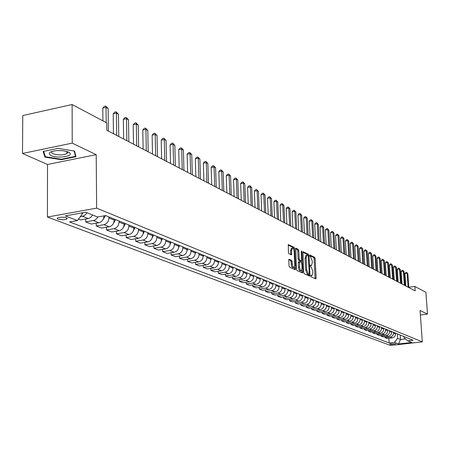 <?xml version="1.0" encoding="UTF-8"?>
<svg xmlns="http://www.w3.org/2000/svg" width="450" height="450" viewBox="0 0 450 450"><rect width="100%" height="100%" fill="white"/><g stroke="black" fill="none" stroke-linecap="round" stroke-linejoin="round"><path stroke-width="0.67" d="M310.702 275.901L311.057 276.806L315.765 278.904L316.147 278.016L315.141 258.587L314.646 257.299L309.842 255.015L310.027 256.539L310.635 256.832L312.233 260.983L312.317 262.609L311.541 265.433L310.359 265.123L310.185 265.742L310.539 266.653L311.152 266.934L312.75 271.074L312.834 272.706L312.041 275.569L310.877 275.271L310.702 275.901M58.067 219.229L63.484 219.774L66.06 219.375L67.32 218.469L65.362 217.44L61.009 217.176L57.448 218.002L57.212 218.683L58.067 219.229M289.198 259.217L288.765 260.128L289.035 265.86L289.569 267.21L295.217 269.73L295.633 268.819L294.671 248.687L294.148 247.343L288.338 244.597L288.405 252.377L288.939 253.738L291.538 254.88L291.634 250.583L292.309 248.181C293.271 248.169 293.895 249.373 294.176 251.797L294.806 265.067L294.109 267.514C293.147 267.514 292.534 266.31 292.264 263.908L292.157 261.686L291.623 260.336L288.968 259.251M96.204 154.654L72.231 143.117L72.112 104.524L22.77 115.554L22.5 153.472L47.52 164.475L47.419 217.035L96.638 208.148L96.204 154.654L47.52 164.475M420.384 314.961L427.5 314.089L420.064 310.506L422.325 341.865L96.638 208.148M427.5 314.089L425.897 292.292L414.832 286.419L408.814 287.218M72.112 104.524L106.734 122.901L106.808 130.258L415.147 290.869L414.832 286.419M303.694 272.436L304.206 273.746L309.566 276.137L309.96 275.243L308.964 255.6L308.458 254.295L302.957 251.691L303.694 272.436M302.484 272.976L296.983 270.523L296.46 269.19L295.746 248.192L298.271 249.345L298.794 250.678L299.183 258.767L299.706 260.094L301.41 260.826L301.663 259.931L301.252 251.544L301.421 250.926L301.894 251.859L302.889 272.076L302.484 272.976M395.921 343.822L389.784 343.974L390.611 344.424L395.921 343.822M47.419 217.035L390.516 345.476L422.325 341.865M403.954 336.555L404.027 337.618L407.762 340.847L413.049 340.239L105.638 215.561L97.616 216.984L85.68 212.22L65.261 215.888L77.417 220.562L69.57 221.951L389.171 342.973L394.391 342.377L397.609 338.361L397.305 333.855M407.762 340.847L411.789 342.456L398.52 343.963L394.391 342.377M72.231 143.117L22.5 153.472M400.196 335.031L400.5 339.502L405.54 338.923M397.609 338.361L400.5 339.502L398.52 343.963M81.084 213.047L82.603 213.643L82.597 212.771M85.691 219.026L85.708 221.934L91.221 224.066L98.91 222.727C101.998 221.833 103.68 219.594 103.961 216.011L103.956 215.859M96.221 223.194L96.244 226.013L103.894 224.685C106.971 223.796 108.641 221.574 108.917 218.014L108.906 216.889M96.244 226.013L101.616 228.088L109.226 226.772C112.281 225.894 113.946 223.689 114.216 220.157L114.199 219.037M106.476 227.25L106.498 229.978L114.075 228.679C117.118 227.807 118.772 225.619 119.036 222.103L119.025 220.989M106.498 229.978L111.724 231.998L119.261 230.709C122.288 229.854 123.93 227.678 124.189 224.19L124.177 223.082M116.449 231.193L116.477 233.837L123.981 232.566C126.996 231.711 128.632 229.551 128.886 226.086L128.869 224.983M116.477 233.837L121.562 235.8L129.026 234.546C132.03 233.702 133.65 231.559 133.903 228.111L133.886 227.019M126.157 235.029L126.197 237.589L133.627 236.351C136.609 235.513 138.223 233.381 138.471 229.956L138.454 228.87M126.197 237.589L131.147 239.507L138.538 238.275C141.508 237.448 143.117 235.333 143.353 231.93L143.336 230.856M135.619 238.764L135.658 241.251L143.016 240.036C145.974 239.214 147.566 237.111 147.803 233.73L147.786 232.656M135.658 241.251L140.479 243.112L147.803 241.914C150.744 241.099 152.331 239.012 152.561 235.654L152.544 234.585M144.833 242.398L144.872 244.811L152.162 243.624C155.093 242.814 156.667 240.744 156.898 237.403L156.876 236.346M144.872 244.811L149.574 246.628L156.831 245.453C159.739 244.654 161.308 242.595 161.533 239.276L161.511 238.224M153.81 245.942L153.855 248.287L161.078 247.123C163.98 246.33 165.538 244.282 165.757 240.986L165.735 239.94M153.855 248.287L158.439 250.059L165.628 248.906C168.508 248.119 170.061 246.088 170.28 242.809L170.252 241.768M162.562 249.396L162.613 251.674L169.768 250.532C172.643 249.75 174.184 247.731 174.398 244.474L174.369 243.439M162.613 251.674L167.079 253.401L174.201 252.27C177.058 251.499 178.594 249.491 178.802 246.257L178.779 245.227M171.101 252.765L171.152 254.976L178.245 253.856C181.086 253.091 182.61 251.1 182.818 247.877L182.796 246.853M171.152 254.976L175.511 256.657L182.565 255.555C185.394 254.796 186.913 252.816 187.116 249.615L187.088 248.597M179.432 256.044L179.482 258.199L186.508 257.102C189.326 256.348 190.834 254.379 191.036 251.196L191.008 250.189M179.482 258.199L183.735 259.841L190.727 258.756C193.528 258.007 195.03 256.056 195.227 252.889L195.199 251.888M187.554 259.245L187.611 261.338L194.574 260.263C197.364 259.526 198.855 257.58 199.052 254.436L199.018 253.44M187.611 261.338L191.762 262.946L198.692 261.883C201.465 261.146 202.95 259.217 203.141 256.089L203.113 255.099M195.491 262.373L195.547 264.409L202.444 263.357C205.211 262.626 206.685 260.707 206.871 257.597L206.843 256.613M195.547 264.409L199.597 265.972L206.46 264.932C209.216 264.206 210.684 262.299 210.864 259.211L210.836 258.227M203.231 265.421L203.293 267.401L210.127 266.372C212.867 265.652 214.329 263.756 214.509 260.685L214.481 259.706M203.293 267.401L207.248 268.931L214.054 267.907C216.782 267.199 218.233 265.314 218.407 262.26L218.379 261.287M210.797 268.397L210.859 270.326L217.631 269.314C220.348 268.611 221.794 266.738 221.968 263.694L221.934 262.733M210.859 270.326L214.723 271.822L221.468 270.821C224.167 270.118 225.607 268.256 225.776 265.236L225.743 264.274M218.188 271.305L218.244 273.184L224.961 272.194C227.655 271.496 229.084 269.646 229.252 266.642L229.219 265.686M218.244 273.184L222.024 274.646L228.707 273.662C231.39 272.97 232.808 271.131 232.976 268.144L232.942 267.193M225.405 274.146L225.467 275.979L232.127 275.001C234.793 274.314 236.211 272.486 236.374 269.516L236.34 268.571M225.467 275.979L229.157 277.403L235.789 276.441C238.444 275.76 239.85 273.943 240.007 270.984L239.974 270.045M232.464 276.924L232.526 278.707L239.124 277.751C241.768 277.076 243.169 275.265 243.332 272.329L243.292 271.395M232.526 278.707L236.138 280.102L242.708 279.152C245.334 278.483 246.729 276.688 246.887 273.763L246.847 272.835M239.366 279.636L239.428 281.374L245.97 280.434C248.591 279.771 249.975 277.982 250.132 275.074L250.093 274.151M239.428 281.374L242.955 282.741L249.469 281.807C252.079 281.149 253.457 279.371 253.609 276.48L253.569 275.563M246.111 282.291L246.178 283.984L252.664 283.061C255.263 282.409 256.635 280.642 256.781 277.762L256.748 276.851M246.178 283.984L249.626 285.322L256.084 284.406C258.671 283.753 260.038 281.998 260.184 279.135L260.145 278.229M252.714 284.884L252.776 286.537L259.211 285.632C261.782 284.985 263.143 283.236 263.284 280.389L263.25 279.489M252.776 286.537L256.157 287.843L262.558 286.942C265.118 286.301 266.473 284.569 266.614 281.734L266.574 280.834M259.172 287.421L259.239 289.035L265.613 288.146C268.166 287.505 269.511 285.778 269.651 282.966L269.612 282.066M259.239 289.035L262.541 290.312L268.886 289.429C271.429 288.799 272.767 287.077 272.908 284.276L272.869 283.387M265.494 289.901L265.556 291.482L271.879 290.604C274.41 289.974 275.743 288.27 275.878 285.48L275.839 284.591M265.556 291.482L268.791 292.731L275.085 291.859C277.605 291.24 278.933 289.541 279.062 286.768L279.023 285.885M271.676 292.331L271.744 293.873L278.016 293.012C280.524 292.393 281.841 290.7 281.976 287.944L281.936 287.066M271.744 293.873L274.911 295.093L281.154 294.244C283.652 293.625 284.963 291.949 285.092 289.204L285.053 288.332M277.734 294.711L277.802 296.213L284.017 295.369C286.509 294.756 287.814 293.085 287.944 290.351L287.904 289.485M277.802 296.213L280.901 297.411L287.094 296.572C289.569 295.965 290.869 294.306 290.998 291.589L290.953 290.723M283.669 297.039L283.736 298.507L289.901 297.675C292.371 297.073 293.664 295.419 293.788 292.714L293.743 291.853M283.736 298.507L286.768 299.683L292.911 298.856C295.369 298.26 296.657 296.612 296.775 293.923L296.736 293.068M289.479 299.317L289.541 300.752L295.661 299.936C298.108 299.34 299.391 297.703 299.509 295.026L299.469 294.176M289.541 300.752L292.517 301.905L298.609 301.089C301.044 300.504 302.321 298.873 302.439 296.213L302.4 295.363M295.172 301.551L295.234 302.957L301.303 302.147C303.728 301.562 304.999 299.942 305.117 297.293L305.072 296.449M295.234 302.957L298.153 304.082L304.194 303.283C306.608 302.698 307.873 301.089 307.986 298.451L307.946 297.613M300.746 303.739L300.814 305.111L306.832 304.318C309.24 303.739 310.5 302.141 310.613 299.514L310.567 298.676M300.814 305.111L303.671 306.219L309.662 305.432C312.058 304.858 313.312 303.261 313.425 300.651L313.38 299.818M306.214 305.882L306.281 307.226L312.249 306.444C314.64 305.876 315.889 304.29 315.996 301.691L315.951 300.864M306.281 307.226L309.082 308.312L315.028 307.536C317.402 306.968 318.645 305.392 318.752 302.805L318.713 301.978M311.574 307.986L311.642 309.302L317.565 308.531C319.933 307.969 321.171 306.399 321.272 303.823L321.233 303.002M311.642 309.302L314.387 310.359L320.287 309.6C322.644 309.037 323.876 307.479 323.978 304.914L323.933 304.099M316.828 310.044L316.896 311.332L322.774 310.573C325.119 310.016 326.346 308.464 326.447 305.91L326.407 305.1M316.896 311.332L319.59 312.373L325.44 311.619C327.78 311.068 329.001 309.521 329.102 306.984L329.057 306.174M321.986 312.064L322.048 313.324L327.881 312.576C330.21 312.03 331.425 310.489 331.521 307.963L331.481 307.159M322.048 313.324L324.692 314.348L330.497 313.605C332.82 313.059 334.024 311.529 334.125 309.015L334.08 308.216M327.037 314.044L327.105 315.281L332.887 314.544C335.199 314.004 336.403 312.48 336.499 309.977L336.459 309.178M327.105 315.281L329.698 316.282L335.458 315.551C337.759 315.011 338.957 313.498 339.053 311.006L339.007 310.213M331.999 315.99L332.066 317.194L337.804 316.474C340.099 315.939 341.291 314.426 341.381 311.946L341.342 311.158M332.066 317.194L334.609 318.178L340.324 317.464C342.608 316.929 343.794 315.428 343.884 312.958L343.839 312.176M336.864 317.897L336.932 319.078L342.624 318.364C344.902 317.835 346.084 316.344 346.174 313.886L346.129 313.104M336.932 319.078L339.424 320.04L345.099 319.337C347.366 318.808 348.542 317.323 348.632 314.876L348.587 314.1M341.64 319.764L341.707 320.923L347.361 320.22C349.616 319.697 350.792 318.218 350.876 315.782L350.831 315.011M341.707 320.923L344.154 321.874L349.785 321.176C352.035 320.653 353.199 319.179 353.289 316.755L353.244 315.984M346.331 321.604L346.393 322.74L352.001 322.043C354.246 321.531 355.41 320.062 355.494 317.649L355.449 316.879M346.393 322.74L348.795 323.668L354.386 322.982C356.619 322.464 357.772 321.007 357.857 318.606L357.812 317.841M350.933 323.404L350.994 324.517L356.563 323.837C358.785 323.325 359.938 321.874 360.022 319.478L359.978 318.718M350.994 324.517L353.357 325.429L358.903 324.754C361.119 324.242 362.267 322.802 362.346 320.417L362.301 319.657M355.449 325.176L355.517 326.267L361.041 325.592C363.246 325.086 364.393 323.646 364.472 321.277L364.427 320.524M355.517 326.267L357.834 327.161L363.336 326.492C365.535 325.991 366.677 324.557 366.75 322.2L366.705 321.446M359.887 326.908L359.955 327.983L365.439 327.319C367.627 326.818 368.764 325.395 368.837 323.044L368.792 322.296M359.955 327.983L362.228 328.86L367.695 328.202C369.877 327.707 371.002 326.289 371.081 323.949L371.036 323.201M364.247 328.618L364.314 329.664L369.759 329.012C371.931 328.517 373.056 327.105 373.129 324.776L373.084 324.034M364.314 329.664L366.548 330.531L371.97 329.878C374.136 329.389 375.255 327.983 375.334 325.665L375.283 324.928M368.533 330.294L368.595 331.324L374.001 330.677C376.155 330.188 377.274 328.787 377.348 326.481L377.297 325.744M368.595 331.324L370.789 332.173L376.178 331.532C378.326 331.048 379.434 329.653 379.507 327.353L379.463 326.621M372.741 331.937L372.803 332.949L378.169 332.314C380.312 331.83 381.414 330.441 381.488 328.151L381.437 327.42M372.803 332.949L374.963 333.782L380.306 333.152C382.438 332.674 383.541 331.29 383.614 329.012L383.563 328.286M376.875 333.557L376.937 334.547L382.264 333.917C384.39 333.444 385.487 332.066 385.554 329.794L385.509 329.074M376.937 334.547L379.058 335.368L384.368 334.744C386.483 334.271 387.579 332.904 387.641 330.637L387.596 329.918M380.936 335.149L380.998 336.116L386.291 335.498C388.401 335.025 389.486 333.664 389.554 331.414L389.509 330.694M380.998 336.116L383.085 336.926L388.356 336.308C390.459 335.841 391.545 334.485 391.607 332.241L391.562 331.526M384.936 336.707L384.998 337.663L390.246 337.05C392.344 336.583 393.424 335.233 393.486 333L393.441 332.291M384.998 337.663L387.045 338.456L392.276 337.849C394.363 337.387 395.443 336.043 395.505 333.816L395.454 333.107M388.862 338.248L389.171 342.973M78.48 219.139L80.539 219.938L88.672 218.481L90.799 217.378L92.661 215.004M85.708 221.934L94.551 220.236L96.576 218.779L97.808 216.951M80.246 216.782L84.499 215.64L87.047 212.766M82.603 213.643L77.417 220.562M43.127 151.476L44.949 157.14L61.256 159.699L75.954 156.724L74.582 151.071L58.056 148.382L43.127 151.476M67.551 152.117L68.214 151.976M61.256 159.216L61.256 159.699M44.955 155.334L44.949 157.14M310.702 275.749L311.794 275.602M310.185 265.618L311.282 265.472M315.09 278.606L314.106 258.744L313.611 257.456L309.673 255.544M307.896 255.51L307.418 254.453L302.726 252.18M308.891 275.839L308.863 274.421M308.993 274.382L309.268 273.757L308.396 256.494L308.042 255.583L306.9 255.24L306.124 258.069L306.714 269.916L308.34 274.089L308.993 274.382L308.081 274.511M306.129 255.358L305.072 258.221L306.124 258.069M307.946 274.528L307.288 274.236L305.662 270.067L305.072 258.221M295.509 248.681L297.214 249.508L298.271 249.345M300.414 260.944L298.642 260.252L298.125 258.924L297.731 250.841L297.214 249.508M301.275 260.848L301.348 262.378M301.742 270.394L301.832 272.227L302.889 272.076M299.593 267.188C299.863 269.544 300.459 270.731 301.387 270.743L302.074 268.318L301.849 263.689L301.331 262.373L299.621 261.641L299.593 267.188L298.53 267.345C298.8 269.702 299.396 270.883 300.33 270.894L301.157 270.776M299.565 261.681L298.564 261.799L298.305 262.699L299.368 262.547M298.53 267.345L298.305 262.699M301.809 272.678L301.832 272.227M293.856 267.553L293.034 267.671C292.072 267.671 291.459 266.468 291.189 264.071L291.082 261.844L290.548 260.499L288.787 259.689M291.51 248.304L290.559 250.746L291.634 250.583M290.706 254.565L290.559 250.746M293.631 249.328L293.079 247.506L288.101 245.093M294.542 269.432L294.48 267.142M408.094 287.196L407.121 273.308L407.869 273.718L408.842 287.584M405.827 286.014L404.961 273.606L407.121 273.308L406.614 272.368L407.869 273.718M404.961 273.606L405.754 272.486L406.614 272.368M404.325 285.233L403.352 271.232L404.111 271.648L405.084 285.626M402.041 284.04L401.175 271.536L403.352 271.232L402.846 270.287L404.111 271.648M401.175 271.536L401.979 270.405L402.846 270.287M400.489 283.236L399.521 269.123L400.292 269.544L401.259 283.635M398.188 282.037L397.327 269.426L399.521 269.123L399.015 268.166L400.292 269.544M397.327 269.426L398.137 268.29L399.015 268.166M396.591 281.205L395.623 266.974L396.405 267.407L397.373 281.61M394.273 279.996L393.412 267.283L395.623 266.974L395.117 266.012L396.405 267.407M393.412 267.283L394.234 266.136L395.117 266.012M392.619 279.135L391.657 264.786L392.456 265.224L393.418 279.551M390.285 277.92L389.43 265.101L391.657 264.786L391.146 263.818L392.456 265.224M389.43 265.101L390.257 263.947L391.146 263.818M68.349 152.038L63.394 150.756L57.094 150.547C49.393 151.504 47.385 153.18 51.069 155.582C57.791 158.923 74.931 156.077 69.233 152.533L68.349 152.038M52.352 151.301C51.249 152.151 51.519 152.977 53.156 153.771C58.213 155.346 62.803 155.278 66.915 153.585L67.657 152.567L66.988 151.521M74.149 150.998L75.454 156.341L61.206 159.227L45.405 156.741L43.678 151.363M75.448 154.62L75.454 156.341M388.581 277.031L387.619 262.564L388.434 263.008L389.391 277.453M386.229 275.805L385.38 262.879L387.619 262.564L387.113 261.591L388.434 263.008M385.38 262.879L386.218 261.714L387.113 261.591M384.469 274.888L383.512 260.297L384.339 260.752L385.296 275.321M382.101 273.656L381.257 260.623L383.512 260.297L383.001 259.318L384.339 260.752M381.257 260.623L382.101 259.447L383.001 259.318M380.284 272.706L379.327 257.991L380.171 258.457L381.122 273.15M377.899 271.468L377.055 258.322L379.327 257.991L378.821 257.006L380.171 258.457M377.055 258.322L377.91 257.141L378.821 257.006M376.02 270.489L375.069 255.645L375.93 256.118L376.881 270.934M373.624 269.241L372.78 255.982L375.069 255.645L374.563 254.655L375.93 256.118M372.78 255.982L373.646 254.79L374.563 254.655M371.683 268.228L370.738 253.26L371.61 253.738L372.555 268.684M369.264 266.968L368.426 253.597L370.738 253.26L370.226 252.259L371.61 253.738M368.426 253.597L369.304 252.394L370.226 252.259M367.262 265.928L366.322 250.824L367.211 251.314L368.151 266.389M364.832 264.662L363.999 251.167L366.322 250.824L365.811 249.817L367.211 251.314M363.999 251.167L364.882 249.958L365.811 249.817M362.762 263.582L361.822 248.349L362.734 248.844L363.668 264.054M360.309 262.305L359.483 248.698L361.822 248.349L361.316 247.337L362.734 248.844M359.483 248.698L360.382 247.477L361.316 247.337M358.172 261.191L357.244 245.824L358.166 246.33L359.1 261.675M355.708 259.909L354.881 246.178L357.244 245.824L356.738 244.806L358.166 246.33M354.881 246.178L355.793 244.946L356.738 244.806M353.498 258.756L352.575 243.253L353.52 243.771L354.442 259.251M351.017 257.462L350.196 243.613L352.575 243.253L352.069 242.224L353.52 243.771M350.196 243.613L351.118 242.37L352.069 242.224M348.739 256.275L347.822 240.632L348.778 241.161L349.695 256.776M346.236 254.976L345.42 240.998L347.822 240.632L347.31 239.597L348.778 241.161M345.42 240.998L346.354 239.743L347.31 239.597M343.884 253.749L342.973 237.96L343.946 238.494L344.863 254.256M341.359 252.433L340.554 238.331L342.973 237.96L342.467 236.919L343.946 238.494M340.554 238.331L341.499 237.066L342.467 236.919M338.934 251.167L338.029 235.232L339.024 235.783L339.93 251.691M336.392 249.846L335.593 235.614L338.029 235.232L337.522 234.186L339.024 235.783M335.593 235.614L336.549 234.338L337.522 234.186M333.883 248.541L332.989 232.459L334.007 233.016L334.901 249.069M331.324 247.208L330.531 232.841L332.989 232.459L332.483 231.401L334.007 233.016M330.531 232.841L331.504 231.559L332.483 231.401M328.736 245.857L327.848 229.624L328.882 230.197L329.777 246.398M326.16 244.519L325.373 230.012L327.848 229.624L327.341 228.561L328.882 230.197M325.373 230.012L326.351 228.718L327.341 228.561M323.483 243.124L322.605 226.732L323.662 227.317L324.546 243.675M320.889 241.768L320.108 227.132L322.605 226.732L322.099 225.664L323.662 227.317M320.108 227.132L321.103 225.827L322.099 225.664M318.127 240.334L317.256 223.785L318.336 224.381L319.207 240.896M315.512 238.967L314.741 224.19L317.256 223.785L316.755 222.711L318.336 224.381M314.741 224.19L315.748 222.874L316.755 222.711M312.66 237.482L311.799 220.776L312.896 221.383L313.762 238.056M310.022 236.109L309.262 221.192L311.799 220.776L311.293 219.696L312.896 221.383M309.262 221.192L310.281 219.859L311.293 219.696M307.074 234.574L306.225 217.71L307.35 218.329L308.199 235.164M304.419 233.19L303.666 218.126L306.225 217.71L305.724 216.619L307.35 218.329M303.666 218.126L304.701 216.787L305.724 216.619M301.376 231.609L300.538 214.571L301.686 215.207L302.524 232.206M298.699 230.214L297.956 214.999L300.538 214.571L300.037 213.474L301.686 215.207M297.956 214.999L299.008 213.643L300.037 213.474M295.554 228.578L294.728 211.371L295.897 212.018L296.73 229.185M292.86 227.171L292.129 211.804L294.728 211.371L294.233 210.268L295.897 212.018M292.129 211.804L293.192 210.442L294.233 210.268M272.886 283.815L273.066 283.466M289.614 225.478L288.793 208.102L289.991 208.761L290.812 226.102M286.892 224.061L286.172 208.541L288.793 208.102L288.298 206.989L289.991 208.761M286.172 208.541L287.252 207.169L288.298 206.989M266.597 281.351L266.811 280.935M283.539 222.317L282.735 204.761L283.956 205.436L284.766 222.953M280.8 220.888L280.091 205.211L282.735 204.761L282.24 203.642L283.956 205.436M280.091 205.211L281.183 203.822L282.24 203.642M260.168 278.831L260.426 278.342M277.335 219.083L276.542 201.352L277.791 202.039L278.584 219.735M274.573 217.643L273.876 201.808L276.542 201.352L276.053 200.222L277.791 202.039M273.876 201.808L274.984 200.407L276.053 200.222M253.597 276.261L253.896 275.692M270.99 215.781L270.214 197.865L271.491 198.568L272.273 216.444M268.206 214.329L267.525 198.326L270.214 197.865L269.724 196.729L271.491 198.568M267.525 198.326L268.65 196.914L269.724 196.729M246.881 273.634L247.219 272.987M264.504 212.4L263.745 194.299L265.05 195.019L265.815 213.081M261.697 210.938L261.028 194.771L263.745 194.299L263.256 193.151L265.05 195.019M261.028 194.771L262.176 193.343L263.256 193.151M240.007 270.951L240.39 270.214M257.873 208.946L257.13 190.654L258.463 191.391L259.211 209.644M255.043 207.472L254.391 191.138L257.13 190.654L256.646 189.501L258.463 191.391M254.391 191.138L255.549 189.692L256.646 189.501M232.976 268.211L233.404 267.384M251.089 205.414L250.363 186.924L251.724 187.678L252.456 206.128M248.237 203.929L247.596 187.414L250.363 186.924L249.879 185.76L251.724 187.678M247.596 187.414L248.777 185.957L249.879 185.76M225.782 265.41L226.26 264.488M244.148 201.797L243.439 183.111L244.834 183.876L245.548 202.528M241.273 200.301L240.649 183.611L243.439 183.111L242.961 181.935L244.834 183.876M240.649 183.611L241.847 182.138L242.961 181.935M218.413 262.553L218.947 261.517M237.043 198.096L236.351 179.207L237.786 179.994L238.477 198.844M234.146 196.588L233.539 179.713L236.351 179.207L235.879 178.026L237.786 179.994M233.539 179.713L234.759 178.228L235.879 178.026M210.864 259.633L211.461 258.48M229.77 194.31L229.101 175.208L230.563 176.012L231.238 195.075M226.851 192.786L226.266 175.731L229.101 175.208L228.634 174.021L230.563 176.012M226.266 175.731L227.498 174.229L228.634 174.021M203.13 256.657L203.794 255.375M222.328 190.429L221.676 171.118L223.178 171.945L223.83 191.211M219.381 188.899L218.812 171.647L221.676 171.118L221.214 169.92L223.178 171.945M218.812 171.647L220.067 170.134L221.214 169.92M195.199 253.626L195.941 252.191M214.701 186.458L214.071 166.928L215.606 167.771L216.242 187.262M211.731 184.911L211.179 167.468L214.071 166.928L213.615 165.718L215.606 167.771M211.179 167.468L212.456 165.938L213.615 165.718M187.071 250.526L187.898 248.929M206.888 182.385L206.28 162.63L207.855 163.502L208.463 183.206M203.895 180.827L203.366 163.187L206.28 162.63L205.83 161.421L207.855 163.502M203.366 163.187L204.666 161.64L205.83 161.421M178.723 247.376L179.651 245.582M198.877 178.217L198.298 158.231L199.907 159.12L200.492 179.055M195.857 176.642L195.351 158.799L198.298 158.231L197.848 157.011L199.907 159.12M195.351 158.799L196.672 157.236L197.848 157.011M170.156 244.176L171.197 242.156M190.665 173.936L190.114 153.726L191.768 154.631L192.324 174.803M187.622 172.356L187.144 154.299L190.114 153.726L189.675 152.494L191.768 154.631M187.144 154.299L188.482 152.724L189.675 152.494M161.347 240.924L162.529 238.635M182.244 169.554L181.721 149.096L183.414 150.03L183.949 170.438M179.179 167.951L178.723 149.692L181.721 149.096L181.288 147.859L183.414 150.03M178.723 149.692L180.09 148.095L181.288 147.859M152.303 237.589L153.636 235.029M173.604 165.054L173.115 144.354L174.853 145.311L175.354 165.96M170.516 163.44L170.083 144.962L173.115 144.354L172.688 143.106L174.853 145.311M170.083 144.962L171.478 143.347L172.688 143.106M143.004 234.141L144.512 231.328M164.745 160.436L164.278 139.489L166.067 140.473L166.534 161.37M161.623 158.811L161.224 140.108L164.278 139.489L163.862 138.229L166.067 140.473M161.224 140.108L162.641 138.476L163.862 138.229M133.459 230.591L135.146 227.531M155.644 155.694L155.216 134.494L157.044 135.501L157.483 156.651M152.499 154.058L152.128 135.124L155.216 134.494L154.806 133.222L157.044 135.501M152.128 135.124L153.568 133.476L154.806 133.222M123.649 226.924L125.522 223.627M146.301 150.829L145.907 129.364L147.786 130.399L148.191 151.813M143.128 149.175L142.791 130.011L145.907 129.364L145.502 128.087L147.786 130.399M142.791 130.011L144.259 128.346L145.502 128.087M113.569 223.144L115.644 219.623M136.699 145.828L136.344 124.093L138.279 125.156L138.639 146.841M133.504 144.163L133.2 124.757L136.344 124.093L135.951 122.811L138.279 125.156M133.2 124.757L134.696 123.075L135.951 122.811M103.207 219.24L105.441 215.601M126.838 140.692L126.523 118.682L128.509 119.773L128.829 141.727M123.609 139.011L123.345 119.357L126.523 118.682L126.141 117.388L128.509 119.773M123.345 119.357L124.869 117.658L126.141 117.388M116.696 135.411L116.421 113.113L118.462 114.238L118.749 136.474M113.445 133.712L113.214 113.811L116.421 113.113L116.049 111.814L118.462 114.238M113.214 113.811L114.767 112.089L116.049 111.814M106.194 122.614L106.037 107.392L108.141 108.551L108.377 131.074M102.921 120.876L102.797 108.107L106.037 107.392L105.677 106.082L108.141 108.551M102.797 108.107L104.383 106.363L105.677 106.082M108.917 218.014L114.216 220.157M119.036 222.103L124.189 224.19M128.886 226.086L133.903 228.111M138.471 229.956L143.353 231.93M147.803 233.73L152.561 235.654M156.898 237.403L161.533 239.276M165.757 240.986L170.28 242.809M174.398 244.474L178.802 246.257M182.818 247.877L187.116 249.615M191.036 251.196L195.227 252.889M199.052 254.436L203.141 256.089M206.871 257.597L210.864 259.211M214.509 260.685L218.407 262.26M221.968 263.694L225.776 265.236M229.252 266.642L232.976 268.144M236.374 269.516L240.007 270.984M243.332 272.329L246.887 273.763M250.132 275.074L253.609 276.48M256.781 277.762L260.184 279.135M263.284 280.389L266.614 281.734M269.651 282.966L272.908 284.276M275.878 285.48L279.062 286.768M281.976 287.944L285.092 289.204M287.944 290.351L290.998 291.589M293.788 292.714L296.775 293.923M299.509 295.026L302.439 296.213M305.117 297.293L307.986 298.451M310.613 299.514L313.425 300.651M315.996 301.691L318.752 302.805M321.272 303.823L323.978 304.914M326.447 305.91L329.102 306.984M331.521 307.963L334.125 309.015M336.499 309.977L339.053 311.006M341.381 311.946L343.884 312.958M346.174 313.886L348.632 314.876M350.876 315.782L353.289 316.755M355.494 317.649L357.857 318.606M360.022 319.478L362.346 320.417M364.472 321.277L366.75 322.2M368.837 323.044L371.081 323.949M373.129 324.776L375.334 325.665M377.348 326.481L379.507 327.353M381.488 328.151L383.614 329.012M385.554 329.794L387.641 330.637M389.554 331.414L391.607 332.241M393.486 333L395.505 333.816M390.246 337.05L392.276 337.849M386.291 335.498L388.356 336.308M382.264 333.917L384.368 334.744M378.169 332.314L380.306 333.152M374.001 330.677L376.178 331.532M369.759 329.012L371.97 329.878M365.439 327.319L367.695 328.202M361.041 325.592L363.336 326.492M356.563 323.837L358.903 324.754M352.001 322.043L354.386 322.982M347.361 320.22L349.785 321.176M342.624 318.364L345.099 319.337M337.804 316.474L340.324 317.464M332.887 314.544L335.458 315.551M327.881 312.576L330.497 313.605M322.774 310.573L325.44 311.619M317.565 308.531L320.287 309.6M312.249 306.444L315.028 307.536M306.832 304.318L309.662 305.432M301.303 302.147L304.194 303.283M295.661 299.936L298.609 301.089M289.901 297.675L292.911 298.856M284.017 295.369L287.094 296.572M278.016 293.012L281.154 294.244M271.879 290.604L275.085 291.859M265.613 288.146L268.886 289.429M259.211 285.632L262.558 286.942M252.664 283.061L256.084 284.406M245.97 280.434L249.469 281.807M239.124 277.751L242.708 279.152M232.127 275.001L235.789 276.441M224.961 272.194L228.707 273.662M217.631 269.314L221.468 270.821M210.127 266.372L214.054 267.907M202.444 263.357L206.46 264.932M194.574 260.263L198.692 261.883M186.508 257.102L190.727 258.756M178.245 253.856L182.565 255.555M169.768 250.532L174.201 252.27M161.078 247.123L165.628 248.906M152.162 243.624L156.831 245.453M143.016 240.036L147.803 241.914M133.627 236.351L138.538 238.275M123.981 232.566L129.026 234.546M114.075 228.679L119.261 230.709M103.894 224.685L109.226 226.772M93.431 220.573L98.91 222.727M82.665 216.354L88.301 218.565M390.561 343.676L390.611 344.424M389.914 343.879L389.931 344.171M310.708 275.676L311.591 275.546M310.191 265.539L311.074 265.41M313.611 257.456L314.646 257.299M314.106 258.744L315.141 258.587M315.107 278.162L316.147 278.016M307.418 254.453L308.458 254.295M308.183 255.718L308.964 255.6M308.908 275.394L309.96 275.243M305.662 270.067L306.714 269.916M307.288 274.236L308.34 274.089M297.731 250.841L298.794 250.678M298.125 258.924L299.183 258.767M298.642 260.252L299.706 260.094M300.195 260.977L301.252 260.82M301.269 251.955L301.894 251.859M290.548 260.499L291.623 260.336M291.082 261.844L292.157 261.686M291.189 264.071L292.264 263.908M290.723 254.138L291.791 253.98M293.079 247.506L294.148 247.343M293.608 248.85L294.671 248.687M294.564 268.976L295.633 268.819M124.009 225.81L124.335 225.939M114.03 221.799L114.435 221.968M103.77 217.682L104.265 217.879M66.881 217.952L66.887 219.037M308.042 274.534L309.037 274.393M305.854 255.398L306.9 255.24M300.353 260.983L301.32 260.843M298.564 261.799L299.621 261.641M291.24 248.344L292.309 248.181M66.909 151.493L66.915 153.585M67.134 151.566L69.233 152.533"/></g></svg>
